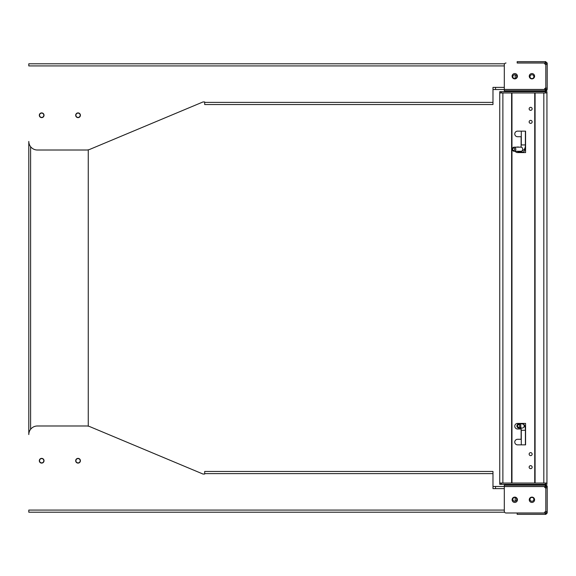 <?xml version="1.0" encoding="UTF-8"?>
<svg xmlns="http://www.w3.org/2000/svg" width="576" height="576" viewBox="0 0 576 576"><rect width="100%" height="100%" fill="white"/><g stroke="black" fill="none" stroke-linecap="round" stroke-linejoin="round"><path stroke-width="0.86" d="M527.206 91.67L527.206 91.238L519.487 91.238L519.487 90.814M519.487 91.67L519.487 91.238L527.206 91.238L527.206 90.814M44.028 115.265A2.362 2.362 0 0 0 41.666 112.903A2.362 2.362 0 0 0 39.312 115.265A2.362 2.362 0 0 0 41.666 117.626A2.362 2.362 0 0 0 44.028 115.265M80.41 115.265A2.362 2.362 0 0 0 78.048 112.903A2.362 2.362 0 0 0 75.686 115.265A2.362 2.362 0 0 0 78.048 117.626A2.362 2.362 0 0 0 80.41 115.265M78.048 117.41A2.146 2.146 0 0 1 75.902 115.265A2.146 2.146 0 0 1 78.048 113.119A2.146 2.146 0 0 1 80.194 115.265A2.146 2.146 0 0 0 78.048 113.119A2.146 2.146 0 0 0 75.902 115.265A2.146 2.146 0 0 0 78.048 117.41A2.146 2.146 0 0 0 80.194 115.265A2.146 2.146 0 0 1 78.048 117.41M512.834 76.651A1.93 1.93 0 0 1 514.771 74.722A1.93 1.93 0 0 1 516.701 76.651A1.93 1.93 0 0 1 514.771 78.588A1.93 1.93 0 0 1 512.834 76.651M529.999 76.651A1.93 1.93 0 0 1 531.929 74.722A1.93 1.93 0 0 1 533.858 76.651A1.93 1.93 0 0 1 531.929 78.588A1.93 1.93 0 0 1 529.999 76.651M43.812 115.265A2.146 2.146 0 0 0 41.666 113.119A2.146 2.146 0 0 0 39.528 115.265A2.146 2.146 0 0 0 41.666 117.41A2.146 2.146 0 0 0 43.812 115.265M512.107 76.226A2.657 2.657 0 0 1 514.771 73.562A2.657 2.657 0 0 1 517.428 76.226A2.657 2.657 0 0 1 514.771 78.883A2.657 2.657 0 0 1 512.107 76.226M529.265 76.226A2.657 2.657 0 0 1 531.929 73.562A2.657 2.657 0 0 1 534.586 76.226A2.657 2.657 0 0 1 531.929 78.883A2.657 2.657 0 0 1 529.265 76.226M78.048 462.881A2.146 2.146 0 0 1 75.902 460.735A2.146 2.146 0 0 1 78.048 458.59A2.146 2.146 0 0 1 80.194 460.735A2.146 2.146 0 0 1 78.048 462.881M529.999 499.349A1.93 1.93 0 0 1 531.929 497.412A1.93 1.93 0 0 1 533.858 499.349A1.93 1.93 0 0 1 531.929 501.278A1.93 1.93 0 0 1 529.999 499.349M512.834 499.349A1.93 1.93 0 0 1 514.771 497.412A1.93 1.93 0 0 1 516.701 499.349A1.93 1.93 0 0 1 514.771 501.278A1.93 1.93 0 0 1 512.834 499.349M39.528 460.735A2.146 2.146 0 0 1 41.666 458.59A2.146 2.146 0 0 1 43.812 460.735A2.146 2.146 0 0 1 41.666 462.881A2.146 2.146 0 0 1 39.528 460.735M75.902 460.735A2.146 2.146 0 0 1 78.048 458.59A2.146 2.146 0 0 1 80.194 460.735A2.146 2.146 0 0 1 78.048 462.881A2.146 2.146 0 0 1 75.902 460.735M44.028 460.735A2.362 2.362 0 0 0 41.666 458.374A2.362 2.362 0 0 0 39.312 460.735A2.362 2.362 0 0 0 41.666 463.097A2.362 2.362 0 0 0 44.028 460.735M80.41 460.735A2.362 2.362 0 0 0 78.048 458.374A2.362 2.362 0 0 0 75.686 460.735A2.362 2.362 0 0 0 78.048 463.097A2.362 2.362 0 0 0 80.41 460.735M545.292 485.186L504.302 485.186L504.302 486.475L545.292 486.475L545.292 485.186L545.825 485.186L545.825 486.475L547.2 486.562L547.2 487.793L545.825 487.937L545.825 511.618A1.375 1.375 0 0 0 544.457 512.986L518.544 513.072M534.586 499.774A2.657 2.657 0 0 0 531.929 497.117A2.657 2.657 0 0 0 529.265 499.774A2.657 2.657 0 0 0 531.929 502.438A2.657 2.657 0 0 0 534.586 499.774M517.428 499.774A2.657 2.657 0 0 0 514.771 497.117A2.657 2.657 0 0 0 512.107 499.774A2.657 2.657 0 0 0 514.771 502.438A2.657 2.657 0 0 0 517.428 499.774M545.292 89.525L504.302 89.525L504.302 90.814L545.292 90.814L545.292 89.525L545.825 89.525L545.825 90.814L545.292 90.814M492.977 89.525L504.302 89.525M544.795 88.531L544.795 89.525M504.302 87.379L495.547 87.379L495.547 89.525M546.97 90.202A1.375 1.375 0 0 1 545.825 90.814L547.2 89.438L545.825 89.525L545.825 88.063L547.2 88.207L547.2 63.014L545.911 63.014L545.825 64.382A1.375 1.375 0 0 1 544.457 63.014L518.544 62.928M517.169 62.928L545.292 62.928L545.292 61.639L517.169 61.639L517.169 62.928A1.375 1.375 0 0 0 517.169 63.014L544.457 63.014M495.547 87.379L492.977 87.379L492.977 102.391L204.689 102.391L204.689 101.966L202.975 101.966L89.849 149.35A8.582 8.582 0 0 1 86.537 150.012L37.382 150.012A8.582 8.582 0 0 1 28.8 141.43L28.8 434.57A8.582 8.582 0 0 1 37.382 425.988L86.537 425.988A8.582 8.582 0 0 1 89.849 426.65L202.975 474.034L89.849 426.65M547.2 89.438L547.2 88.207L545.825 88.063A1.375 1.375 0 0 0 544.457 89.438L504.302 89.438L504.302 64.728A1.714 1.714 0 0 1 506.016 63.014M545.292 62.928L545.911 63.014M545.825 88.063L545.825 64.382L547.2 64.246L545.911 64.246M204.689 101.966L202.975 101.966L89.849 149.35M504.583 63.785L28.8 63.785L28.8 65.93L504.302 65.93M204.689 102.391L204.689 104.537L492.977 104.537L492.977 102.391M545.292 61.639L547.2 63.014M88.258 149.839L88.258 426.161M545.825 61.639L545.825 62.928M204.689 474.034L202.975 474.034L204.689 474.034L204.689 473.609L492.977 473.609L492.977 488.621L504.302 488.621M504.302 510.07L28.8 510.07L28.8 512.215L504.583 512.215M545.825 511.618L547.2 511.754L547.2 512.986L545.825 513.072L517.169 513.072A1.375 1.375 0 0 1 517.169 512.986L506.016 512.986A1.714 1.714 0 0 1 504.302 511.272L504.302 486.562L544.457 486.562A1.375 1.375 0 0 0 545.825 487.937L545.911 486.562L545.292 486.475M504.302 486.475L495.547 486.475L495.547 488.621M492.977 473.609L492.977 471.463L204.689 471.463L204.689 473.609M515.196 74.772L515.196 78.538M515.196 501.228L515.196 497.462M544.457 512.986L506.016 512.986M544.795 486.475L544.795 487.469M495.547 486.475L492.977 486.475M545.911 512.986L545.911 511.754L547.2 511.754L547.2 487.793L545.911 487.793M546.588 485.417A1.375 1.375 0 0 1 547.2 486.562L545.825 485.186M547.2 512.986L545.825 514.361L517.169 514.361L517.169 513.072M545.825 513.072L545.825 514.361M545.292 514.361L545.292 513.072M525.406 144.936L525.578 131.141L525.578 152.59L525.578 131.141L517.558 131.141L521.287 131.141L521.287 144.936L525.406 144.936C525.492 148.45 524.016 150.566 520.992 151.286L514.109 151.286A2.059 1.721 90 0 1 514.109 147.168A2.059 1.721 90 0 1 514.109 151.286M514.642 149.227A1.202 1.001 90 0 1 512.633 149.227A1.202 1.001 90 0 1 514.642 149.227M517.306 151.286A2.059 1.987 90 0 0 518.868 152.078L522.209 152.078A2.059 1.987 90 0 1 520.639 151.286M520.855 425.981A2.059 1.987 90 0 1 518.868 428.04A2.059 1.987 90 0 1 516.888 425.981A2.059 1.987 90 0 1 518.868 423.922A2.059 1.987 90 0 1 520.855 425.981M519.797 425.981A1.202 1.159 90 0 1 518.645 427.176A1.202 1.159 90 0 1 517.486 425.981A1.202 1.159 90 0 1 518.645 424.778A1.202 1.159 90 0 1 519.797 425.981M530.64 107.33A1.505 1.505 0 0 0 529.142 108.828A1.505 1.505 0 0 0 530.64 110.333A1.505 1.505 0 0 0 532.145 108.828A1.505 1.505 0 0 0 530.64 107.33M530.64 120.37A1.505 1.505 0 0 0 529.142 121.874A1.505 1.505 0 0 0 530.64 123.372A1.505 1.505 0 0 0 532.145 121.874A1.505 1.505 0 0 0 530.64 120.37M530.64 452.628A1.505 1.505 0 0 0 529.142 454.126A1.505 1.505 0 0 0 530.64 455.63A1.505 1.505 0 0 0 532.145 454.126A1.505 1.505 0 0 0 530.64 452.628M530.64 465.667A1.505 1.505 0 0 0 529.142 467.172A1.505 1.505 0 0 0 530.64 468.67A1.505 1.505 0 0 0 532.145 467.172A1.505 1.505 0 0 0 530.64 465.667M501.041 92.959L501.041 91.67L499.752 91.67L499.752 484.33L501.041 484.33L501.041 483.041M499.752 483.041L546.941 483.041L546.941 91.67L501.257 91.67L501.257 92.959M546.941 92.959L499.752 92.959M546.941 483.041L546.941 484.33L501.041 484.33M501.257 484.33L501.257 483.041M545.443 484.33L545.443 483.041M545.443 92.959L545.443 91.67M517.558 444.859A2.786 2.786 0 0 1 514.771 442.073A2.786 2.786 0 0 1 517.558 439.286L520.69 439.286L517.558 439.286A2.786 2.786 0 0 0 514.771 442.073A2.786 2.786 0 0 0 517.558 444.859L525.578 444.859L525.578 423.41L525.578 444.859M521.114 438.854L521.114 429.422L521.114 438.854A0.432 0.432 0 0 1 520.69 439.286M520.69 428.99L518.63 428.99L520.69 428.99A0.432 0.432 0 0 1 521.114 429.422M517.558 428.99A2.786 2.786 0 0 1 514.771 426.204A2.786 2.786 0 0 1 517.558 423.41L525.578 423.41L517.558 423.41A2.786 2.786 0 0 0 514.771 426.204A2.786 2.786 0 0 0 517.558 428.99L518.63 428.99M518.63 147.01L517.558 147.01A2.786 2.786 0 0 0 516.629 147.168A2.786 2.786 0 0 1 517.558 147.01M521.287 144.936L521.114 137.146L521.114 146.578A0.432 0.432 0 0 1 520.69 147.01M517.558 136.714A2.786 2.786 0 0 1 514.771 133.927A2.786 2.786 0 0 1 517.558 131.141A2.786 2.786 0 0 0 514.771 133.927A2.786 2.786 0 0 0 517.558 136.714L520.69 136.714A0.432 0.432 0 0 1 521.114 137.146M517.558 152.59A2.786 2.786 0 0 1 515.196 151.286A2.786 2.786 0 0 0 517.558 152.59L525.578 152.59M545.659 484.33L545.659 483.041M545.659 92.959L545.659 91.67M30.6 429.307L30.6 146.693M514.109 147.168L520.992 147.168A2.059 1.721 90 0 1 520.992 151.286M525.377 145.735L525.406 131.141M525.406 444.859L525.406 430.265C525.276 425.678 524.21 423.562 522.209 423.922C524.21 423.562 525.276 425.678 525.406 430.265L521.287 430.265L521.287 444.859M518.868 423.922L522.209 423.922A2.059 1.987 90 0 1 524.189 425.981A2.059 1.987 90 0 1 522.209 428.04L518.868 428.04M502.877 483.041L502.877 92.959M511.61 92.959L511.61 483.041M511.963 92.959L511.963 483.041M534.737 92.959L534.737 483.041M535.082 483.041L535.082 92.959M543.823 92.959L543.823 483.041M525.406 145.735C525.276 150.322 524.21 152.438 522.209 152.078M520.898 427.399L521.287 430.265L520.898 427.399"/></g></svg>
